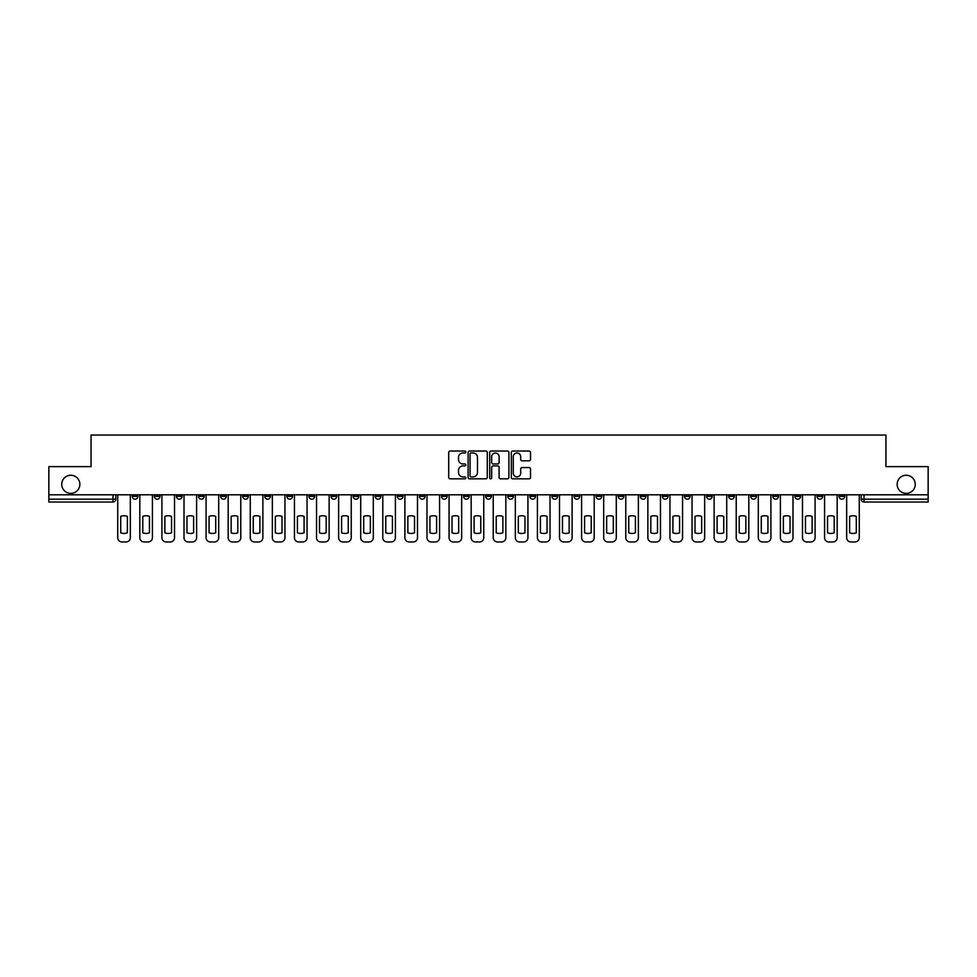 <?xml version="1.0" encoding="UTF-8"?>
<svg xmlns="http://www.w3.org/2000/svg" width="977" height="977" viewBox="0 0 977 977"><rect width="100%" height="100%" fill="white"/><g stroke="black" fill="none" stroke-linecap="round" stroke-linejoin="round"><path stroke-width="1.47" d="M465.846 451.997A0.977 0.977 0 0 0 464.869 451.032L450.104 451.032A1.392 1.392 0 0 0 448.712 452.412L448.712 477.435A1.392 1.392 0 0 0 450.104 478.828L464.869 478.828A0.977 0.977 0 0 0 465.846 477.851A0.977 0.977 0 0 0 464.869 476.874L462.964 476.874A4.445 4.445 0 0 1 458.518 472.428L458.518 470.34A4.445 4.445 0 0 1 462.964 465.895L464.869 465.895A0.977 0.977 0 0 0 465.846 464.93A0.977 0.977 0 0 0 464.869 463.953L462.964 463.953A4.445 4.445 0 0 1 458.518 459.508L458.518 457.419A4.445 4.445 0 0 1 462.964 452.974L464.869 452.974A0.977 0.977 0 0 0 465.846 451.997M897.142 484.323A9.062 9.062 0 0 0 906.204 493.385A9.062 9.062 0 0 0 915.266 484.323A9.062 9.062 0 0 0 906.204 475.262A9.062 9.062 0 0 0 897.142 484.323M61.734 484.323A9.062 9.062 0 0 0 70.796 493.385A9.062 9.062 0 0 0 79.858 484.323A9.062 9.062 0 0 0 70.796 475.262A9.062 9.062 0 0 0 61.734 484.323M728.647 494.802L728.647 496.353L734.313 496.353A2.833 2.833 0 0 1 731.48 499.186A2.833 2.833 0 0 1 728.647 496.353L728.647 494.802M706.554 494.802L706.554 496.353L712.221 496.353A2.833 2.833 0 0 1 709.387 499.186A2.833 2.833 0 0 1 706.554 496.353L706.554 494.802M574.024 494.802L574.024 496.353L579.691 496.353A2.833 2.833 0 0 1 576.857 499.186A2.833 2.833 0 0 1 574.024 496.353L574.024 494.802M551.932 494.802L551.932 496.353L557.598 496.353A2.833 2.833 0 0 1 554.765 499.186A2.833 2.833 0 0 1 551.932 496.353L551.932 494.802M529.852 494.802L529.852 496.353L535.506 496.353A2.833 2.833 0 0 1 532.673 499.186A2.833 2.833 0 0 1 529.852 496.353L529.852 494.802M485.667 494.802L485.667 496.353L491.333 496.353A2.833 2.833 0 0 1 488.5 499.186A2.833 2.833 0 0 1 485.667 496.353L485.667 494.802M441.494 496.353L441.494 494.802L441.494 496.353A2.833 2.833 0 0 0 444.327 499.186A2.833 2.833 0 0 1 441.494 496.353L447.148 496.353A2.833 2.833 0 0 1 444.327 499.186A2.833 2.833 0 0 0 447.148 496.353L447.148 494.802L447.148 496.353M419.402 496.353L419.402 494.802L419.402 496.353A2.833 2.833 0 0 0 422.235 499.186A2.833 2.833 0 0 1 419.402 496.353L425.068 496.353A2.833 2.833 0 0 1 422.235 499.186M397.309 496.353L397.309 494.802L397.309 496.353A2.833 2.833 0 0 0 400.143 499.186A2.833 2.833 0 0 1 397.309 496.353L402.976 496.353A2.833 2.833 0 0 1 400.143 499.186A2.833 2.833 0 0 0 402.976 496.353L402.976 494.802L402.976 496.353M375.229 494.802L375.229 496.353L380.883 496.353A2.833 2.833 0 0 1 378.062 499.186A2.833 2.833 0 0 1 375.229 496.353L375.229 494.802M353.137 494.802L353.137 496.353L358.803 496.353A2.833 2.833 0 0 1 355.97 499.186A2.833 2.833 0 0 1 353.137 496.353L353.137 494.802M331.044 494.802L331.044 496.353L336.711 496.353A2.833 2.833 0 0 1 333.878 499.186A2.833 2.833 0 0 1 331.044 496.353L331.044 494.802M308.964 496.353L308.964 494.802L308.964 496.353A2.833 2.833 0 0 0 311.785 499.186A2.833 2.833 0 0 1 308.964 496.353L314.618 496.353A2.833 2.833 0 0 1 311.785 499.186M264.779 496.353L264.779 494.802L264.779 496.353A2.833 2.833 0 0 0 267.613 499.186A2.833 2.833 0 0 1 264.779 496.353L270.446 496.353A2.833 2.833 0 0 1 267.613 499.186A2.833 2.833 0 0 0 270.446 496.353L270.446 494.802L270.446 496.353M242.687 496.353L242.687 494.802L242.687 496.353A2.833 2.833 0 0 0 245.52 499.186A2.833 2.833 0 0 1 242.687 496.353L248.353 496.353A2.833 2.833 0 0 1 245.52 499.186A2.833 2.833 0 0 0 248.353 496.353L248.353 494.802L248.353 496.353M220.607 496.353L220.607 494.802L220.607 496.353A2.833 2.833 0 0 0 223.44 499.186A2.833 2.833 0 0 1 220.607 496.353L226.273 496.353A2.833 2.833 0 0 1 223.44 499.186A2.833 2.833 0 0 0 226.273 496.353L226.273 494.802L226.273 496.353M198.514 496.353L198.514 494.802L198.514 496.353A2.833 2.833 0 0 0 201.347 499.186A2.833 2.833 0 0 1 198.514 496.353L204.181 496.353A2.833 2.833 0 0 1 201.347 499.186M176.422 496.353L176.422 494.802L176.422 496.353A2.833 2.833 0 0 0 179.255 499.186A2.833 2.833 0 0 1 176.422 496.353L182.088 496.353A2.833 2.833 0 0 1 179.255 499.186A2.833 2.833 0 0 0 182.088 496.353L182.088 494.802L182.088 496.353M154.342 496.353L154.342 494.802L154.342 496.353A2.833 2.833 0 0 0 157.175 499.186A2.833 2.833 0 0 1 154.342 496.353L159.996 496.353A2.833 2.833 0 0 1 157.175 499.186A2.833 2.833 0 0 0 159.996 496.353L159.996 494.802L159.996 496.353M529.119 460.826A1.392 1.392 0 0 0 530.511 459.434L530.511 452.412A1.392 1.392 0 0 0 529.119 451.032L512.717 451.032A1.392 1.392 0 0 0 511.325 452.412L511.325 477.435A1.392 1.392 0 0 0 512.717 478.828L529.119 478.828A1.392 1.392 0 0 0 530.511 477.435L530.511 468.96A1.392 1.392 0 0 0 529.119 467.568L522.097 467.568A1.392 1.392 0 0 0 520.704 468.96L520.704 473.161A3.713 3.713 0 0 1 516.992 476.874A3.713 3.713 0 0 1 513.279 473.161L513.279 456.686A3.713 3.713 0 0 1 516.992 452.974A3.713 3.713 0 0 1 520.704 456.686L520.704 459.434A1.392 1.392 0 0 0 522.097 460.826L529.119 460.826M48.85 494.802L48.85 466.627L91.044 466.627L91.044 435.046L885.956 435.046L885.956 466.627L928.15 466.627L928.15 494.802L48.85 494.802L48.85 499.186L115.823 499.186L115.823 494.802L115.823 499.186A2.833 2.833 0 0 1 112.99 502.019L48.85 502.019L48.85 499.186M487.279 452.412A1.392 1.392 0 0 0 485.899 451.032L469.497 451.032A1.392 1.392 0 0 0 468.105 452.412L468.105 477.435A1.392 1.392 0 0 0 469.497 478.828L485.899 478.828A1.392 1.392 0 0 0 487.279 477.435L487.279 452.412M491.101 451.032L507.503 451.032A1.392 1.392 0 0 1 508.895 452.412L508.895 477.435A1.392 1.392 0 0 1 507.503 478.828L500.493 478.828A1.392 1.392 0 0 1 499.1 477.435L499.1 467.287A1.392 1.392 0 0 0 497.708 465.895L493.055 465.895A1.392 1.392 0 0 0 491.663 467.287L491.663 477.851A0.977 0.977 0 0 1 490.686 478.828A0.977 0.977 0 0 1 489.721 477.851L489.721 452.412A1.392 1.392 0 0 1 491.101 451.032M861.177 494.802L861.177 499.186L928.15 499.186L928.15 502.019L864.01 502.019A2.833 2.833 0 0 1 861.177 499.186A2.833 2.833 0 0 0 864.01 502.019L864.01 494.802M928.15 494.802L928.15 499.186M844.751 494.802L844.751 496.353A2.833 2.833 0 0 1 841.918 499.186A2.833 2.833 0 0 1 839.084 496.353L844.751 496.353M839.084 494.802L839.084 496.353M822.658 494.802L822.658 496.353A2.833 2.833 0 0 1 819.825 499.186A2.833 2.833 0 0 1 817.004 496.353L822.658 496.353M817.004 494.802L817.004 496.353M800.578 494.802L800.578 496.353A2.833 2.833 0 0 1 797.745 499.186A2.833 2.833 0 0 1 794.912 496.353A2.833 2.833 0 0 0 797.745 499.186M794.912 494.802L794.912 496.353L800.578 496.353M778.486 494.802L778.486 496.353A2.833 2.833 0 0 1 775.653 499.186A2.833 2.833 0 0 1 772.819 496.353L778.486 496.353M772.819 494.802L772.819 496.353M756.393 494.802L756.393 496.353A2.833 2.833 0 0 1 753.56 499.186A2.833 2.833 0 0 1 750.727 496.353L756.393 496.353M750.727 494.802L750.727 496.353M734.313 494.802L734.313 496.353M712.221 494.802L712.221 496.353L712.221 494.802M690.128 494.802L690.128 496.353A2.833 2.833 0 0 1 687.295 499.186A2.833 2.833 0 0 1 684.462 496.353L690.128 496.353M684.462 494.802L684.462 496.353M668.036 494.802L668.036 496.353A2.833 2.833 0 0 1 665.215 499.186A2.833 2.833 0 0 1 662.382 496.353L668.036 496.353M662.382 494.802L662.382 496.353M645.956 494.802L645.956 496.353A2.833 2.833 0 0 1 643.122 499.186A2.833 2.833 0 0 1 640.289 496.353L645.956 496.353M640.289 494.802L640.289 496.353M623.863 494.802L623.863 496.353A2.833 2.833 0 0 1 621.03 499.186A2.833 2.833 0 0 1 618.197 496.353L623.863 496.353M618.197 494.802L618.197 496.353M601.771 494.802L601.771 496.353A2.833 2.833 0 0 1 598.938 499.186A2.833 2.833 0 0 1 596.117 496.353L601.771 496.353M596.117 494.802L596.117 496.353M579.691 494.802L579.691 496.353A2.833 2.833 0 0 1 576.857 499.186M557.598 494.802L557.598 496.353M535.506 496.353L535.506 494.802L535.506 496.353A2.833 2.833 0 0 1 532.673 499.186M513.426 494.802L513.426 496.353A2.833 2.833 0 0 1 510.592 499.186A2.833 2.833 0 0 1 507.759 496.353A2.833 2.833 0 0 0 510.592 499.186A2.833 2.833 0 0 0 513.426 496.353L507.759 496.353L507.759 494.802M491.333 496.353L491.333 494.802L491.333 496.353A2.833 2.833 0 0 1 488.5 499.186M469.241 494.802L469.241 496.353A2.833 2.833 0 0 1 466.408 499.186A2.833 2.833 0 0 1 463.574 496.353A2.833 2.833 0 0 0 466.408 499.186M463.574 494.802L463.574 496.353L469.241 496.353M425.068 494.802L425.068 496.353L425.068 494.802M380.883 496.353L380.883 494.802L380.883 496.353A2.833 2.833 0 0 1 378.062 499.186M358.803 496.353L358.803 494.802L358.803 496.353A2.833 2.833 0 0 1 355.97 499.186M336.711 496.353L336.711 494.802L336.711 496.353A2.833 2.833 0 0 1 333.878 499.186M314.618 494.802L314.618 496.353L314.618 494.802M292.538 496.353L292.538 494.802L292.538 496.353A2.833 2.833 0 0 1 289.705 499.186A2.833 2.833 0 0 1 286.872 496.353L292.538 496.353A2.833 2.833 0 0 1 289.705 499.186M286.872 494.802L286.872 496.353M204.181 494.802L204.181 496.353L204.181 494.802M137.916 494.802L137.916 496.353A2.833 2.833 0 0 1 135.082 499.186A2.833 2.833 0 0 1 132.249 496.353A2.833 2.833 0 0 0 135.082 499.186A2.833 2.833 0 0 0 137.916 496.353L137.916 494.802M132.249 494.802L132.249 496.353L137.916 496.353M112.99 494.802L112.99 502.019A2.833 2.833 0 0 0 115.823 499.186M471.024 452.974A0.977 0.977 0 0 0 470.047 453.951L470.047 475.909A0.977 0.977 0 0 0 471.024 476.874L473.039 476.874A4.445 4.445 0 0 0 477.484 472.428L477.484 457.419A4.445 4.445 0 0 0 473.039 452.974L471.024 452.974M499.1 456.76A3.713 3.713 0 0 0 495.376 453.047A3.713 3.713 0 0 0 491.663 456.76L491.663 462.561A1.392 1.392 0 0 0 493.055 463.953L497.708 463.953A1.392 1.392 0 0 0 499.1 462.561L499.1 456.76M120.708 516.406L120.708 532.807A8.854 8.854 0 0 0 127.364 532.807L127.364 516.406A8.854 8.854 0 0 0 120.708 516.406M117.741 494.802L117.741 537.704A4.25 4.25 0 0 0 121.978 541.954L126.094 541.954A4.25 4.25 0 0 0 130.332 537.704L130.332 494.802M142.801 516.406L142.801 532.807A8.854 8.854 0 0 0 149.457 532.807L149.457 516.406A8.854 8.854 0 0 0 142.801 516.406M139.821 494.802L139.821 537.704A4.25 4.25 0 0 0 144.071 541.954L148.174 541.954A4.25 4.25 0 0 0 152.424 537.704L152.424 494.802M164.881 516.406L164.881 532.807A8.854 8.854 0 0 0 171.537 532.807L171.537 516.406A8.854 8.854 0 0 0 164.881 516.406M161.913 494.802L161.913 537.704A4.25 4.25 0 0 0 166.163 541.954L170.267 541.954A4.25 4.25 0 0 0 174.517 537.704L174.517 494.802M186.973 516.406L186.973 532.807A8.854 8.854 0 0 0 193.629 532.807L193.629 516.406A8.854 8.854 0 0 0 186.973 516.406M184.006 494.802L184.006 537.704A4.25 4.25 0 0 0 188.243 541.954L192.359 541.954A4.25 4.25 0 0 0 196.609 537.704L196.609 494.802M209.066 516.406L209.066 532.807A8.854 8.854 0 0 0 215.722 532.807L215.722 516.406A8.854 8.854 0 0 0 209.066 516.406M206.086 494.802L206.086 537.704A4.25 4.25 0 0 0 210.336 541.954L214.439 541.954A4.25 4.25 0 0 0 218.689 537.704L218.689 494.802M231.158 516.406L231.158 532.807A8.854 8.854 0 0 0 237.802 532.807L237.802 516.406A8.854 8.854 0 0 0 231.158 516.406M228.178 494.802L228.178 537.704A4.25 4.25 0 0 0 232.428 541.954L236.532 541.954A4.25 4.25 0 0 0 240.782 537.704L240.782 494.802M253.238 516.406L253.238 532.807A8.854 8.854 0 0 0 259.894 532.807L259.894 516.406A8.854 8.854 0 0 0 253.238 516.406M250.271 494.802L250.271 537.704A4.25 4.25 0 0 0 254.521 541.954L258.624 541.954A4.25 4.25 0 0 0 262.874 537.704L262.874 494.802M275.331 516.406L275.331 532.807A8.854 8.854 0 0 0 281.987 532.807L281.987 516.406A8.854 8.854 0 0 0 275.331 516.406M272.351 494.802L272.351 537.704A4.25 4.25 0 0 0 276.601 541.954L280.717 541.954A4.25 4.25 0 0 0 284.954 537.704L284.954 494.802M297.423 516.406L297.423 532.807A8.854 8.854 0 0 0 304.079 532.807L304.079 516.406A8.854 8.854 0 0 0 297.423 516.406M294.443 494.802L294.443 537.704A4.25 4.25 0 0 0 298.693 541.954L302.797 541.954A4.25 4.25 0 0 0 307.047 537.704L307.047 494.802M319.503 516.406L319.503 532.807A8.854 8.854 0 0 0 326.159 532.807L326.159 516.406A8.854 8.854 0 0 0 319.503 516.406M316.536 494.802L316.536 537.704A4.25 4.25 0 0 0 320.786 541.954L324.889 541.954A4.25 4.25 0 0 0 329.139 537.704L329.139 494.802M341.596 516.406L341.596 532.807A8.854 8.854 0 0 0 348.252 532.807L348.252 516.406A8.854 8.854 0 0 0 341.596 516.406M338.628 494.802L338.628 537.704A4.25 4.25 0 0 0 342.866 541.954L346.982 541.954A4.25 4.25 0 0 0 351.219 537.704L351.219 494.802M363.688 516.406L363.688 532.807A8.854 8.854 0 0 0 370.344 532.807L370.344 516.406A8.854 8.854 0 0 0 363.688 516.406M360.708 494.802L360.708 537.704A4.25 4.25 0 0 0 364.958 541.954L369.062 541.954A4.25 4.25 0 0 0 373.312 537.704L373.312 494.802M385.768 516.406L385.768 532.807A8.854 8.854 0 0 0 392.424 532.807L392.424 516.406A8.854 8.854 0 0 0 385.768 516.406M382.801 494.802L382.801 537.704A4.25 4.25 0 0 0 387.051 541.954L391.154 541.954A4.25 4.25 0 0 0 395.404 537.704L395.404 494.802M407.861 516.406L407.861 532.807A8.854 8.854 0 0 0 414.517 532.807L414.517 516.406A8.854 8.854 0 0 0 407.861 516.406M404.893 494.802L404.893 537.704A4.25 4.25 0 0 0 409.131 541.954L413.247 541.954A4.25 4.25 0 0 0 417.497 537.704L417.497 494.802M429.953 516.406L429.953 532.807A8.854 8.854 0 0 0 436.609 532.807L436.609 516.406A8.854 8.854 0 0 0 429.953 516.406M426.973 494.802L426.973 537.704A4.25 4.25 0 0 0 431.223 541.954L435.327 541.954A4.25 4.25 0 0 0 439.577 537.704L439.577 494.802M452.033 516.406L452.033 532.807A8.854 8.854 0 0 0 458.689 532.807L458.689 516.406A8.854 8.854 0 0 0 452.033 516.406M449.066 494.802L449.066 537.704A4.25 4.25 0 0 0 453.316 541.954L457.419 541.954A4.25 4.25 0 0 0 461.669 537.704L461.669 494.802M474.126 516.406L474.126 532.807A8.854 8.854 0 0 0 480.782 532.807L480.782 516.406A8.854 8.854 0 0 0 474.126 516.406M471.158 494.802L471.158 537.704A4.25 4.25 0 0 0 475.408 541.954L479.512 541.954A4.25 4.25 0 0 0 483.762 537.704L483.762 494.802M496.218 516.406L496.218 532.807A8.854 8.854 0 0 0 502.874 532.807L502.874 516.406A8.854 8.854 0 0 0 496.218 516.406M493.238 494.802L493.238 537.704A4.25 4.25 0 0 0 497.488 541.954L501.592 541.954A4.25 4.25 0 0 0 505.842 537.704L505.842 494.802M518.311 516.406L518.311 532.807A8.854 8.854 0 0 0 524.967 532.807L524.967 516.406A8.854 8.854 0 0 0 518.311 516.406M515.331 494.802L515.331 537.704A4.25 4.25 0 0 0 519.581 541.954L523.684 541.954A4.25 4.25 0 0 0 527.934 537.704L527.934 494.802M540.391 516.406L540.391 532.807A8.854 8.854 0 0 0 547.047 532.807L547.047 516.406A8.854 8.854 0 0 0 540.391 516.406M537.423 494.802L537.423 537.704A4.25 4.25 0 0 0 541.673 541.954L545.777 541.954A4.25 4.25 0 0 0 550.027 537.704L550.027 494.802M562.483 516.406L562.483 532.807A8.854 8.854 0 0 0 569.139 532.807L569.139 516.406A8.854 8.854 0 0 0 562.483 516.406M559.503 494.802L559.503 537.704A4.25 4.25 0 0 0 563.753 541.954L567.869 541.954A4.25 4.25 0 0 0 572.107 537.704L572.107 494.802M584.576 516.406L584.576 532.807A8.854 8.854 0 0 0 591.232 532.807L591.232 516.406A8.854 8.854 0 0 0 584.576 516.406M581.596 494.802L581.596 537.704A4.25 4.25 0 0 0 585.846 541.954L589.949 541.954A4.25 4.25 0 0 0 594.199 537.704L594.199 494.802M606.656 516.406L606.656 532.807A8.854 8.854 0 0 0 613.312 532.807L613.312 516.406A8.854 8.854 0 0 0 606.656 516.406M603.688 494.802L603.688 537.704A4.25 4.25 0 0 0 607.938 541.954L612.042 541.954A4.25 4.25 0 0 0 616.292 537.704L616.292 494.802M628.748 516.406L628.748 532.807A8.854 8.854 0 0 0 635.404 532.807L635.404 516.406A8.854 8.854 0 0 0 628.748 516.406M625.781 494.802L625.781 537.704A4.25 4.25 0 0 0 630.018 541.954L634.134 541.954A4.25 4.25 0 0 0 638.372 537.704L638.372 494.802M650.841 516.406L650.841 532.807A8.854 8.854 0 0 0 657.497 532.807L657.497 516.406A8.854 8.854 0 0 0 650.841 516.406M647.861 494.802L647.861 537.704A4.25 4.25 0 0 0 652.111 541.954L656.214 541.954A4.25 4.25 0 0 0 660.464 537.704L660.464 494.802M672.921 516.406L672.921 532.807A8.854 8.854 0 0 0 679.577 532.807L679.577 516.406A8.854 8.854 0 0 0 672.921 516.406M669.953 494.802L669.953 537.704A4.25 4.25 0 0 0 674.203 541.954L678.307 541.954A4.25 4.25 0 0 0 682.557 537.704L682.557 494.802M695.013 516.406L695.013 532.807A8.854 8.854 0 0 0 701.669 532.807L701.669 516.406A8.854 8.854 0 0 0 695.013 516.406M692.046 494.802L692.046 537.704A4.25 4.25 0 0 0 696.283 541.954L700.399 541.954A4.25 4.25 0 0 0 704.649 537.704L704.649 494.802M717.106 516.406L717.106 532.807A8.854 8.854 0 0 0 723.762 532.807L723.762 516.406A8.854 8.854 0 0 0 717.106 516.406M714.126 494.802L714.126 537.704A4.25 4.25 0 0 0 718.376 541.954L722.479 541.954A4.25 4.25 0 0 0 726.729 537.704L726.729 494.802M739.198 516.406L739.198 532.807A8.854 8.854 0 0 0 745.842 532.807L745.842 516.406A8.854 8.854 0 0 0 739.198 516.406M736.218 494.802L736.218 537.704A4.25 4.25 0 0 0 740.468 541.954L744.572 541.954A4.25 4.25 0 0 0 748.822 537.704L748.822 494.802M761.278 516.406L761.278 532.807A8.854 8.854 0 0 0 767.934 532.807L767.934 516.406A8.854 8.854 0 0 0 761.278 516.406M758.311 494.802L758.311 537.704A4.25 4.25 0 0 0 762.561 541.954L766.664 541.954A4.25 4.25 0 0 0 770.914 537.704L770.914 494.802M783.371 516.406L783.371 532.807A8.854 8.854 0 0 0 790.027 532.807L790.027 516.406A8.854 8.854 0 0 0 783.371 516.406M780.391 494.802L780.391 537.704A4.25 4.25 0 0 0 784.641 541.954L788.757 541.954A4.25 4.25 0 0 0 792.994 537.704L792.994 494.802M805.463 516.406L805.463 532.807A8.854 8.854 0 0 0 812.119 532.807L812.119 516.406A8.854 8.854 0 0 0 805.463 516.406M802.483 494.802L802.483 537.704A4.25 4.25 0 0 0 806.733 541.954L810.837 541.954A4.25 4.25 0 0 0 815.087 537.704L815.087 494.802M827.543 516.406L827.543 532.807A8.854 8.854 0 0 0 834.199 532.807L834.199 516.406A8.854 8.854 0 0 0 827.543 516.406M824.576 494.802L824.576 537.704A4.25 4.25 0 0 0 828.826 541.954L832.929 541.954A4.25 4.25 0 0 0 837.179 537.704L837.179 494.802M849.636 516.406L849.636 532.807A8.854 8.854 0 0 0 856.292 532.807L856.292 516.406A8.854 8.854 0 0 0 849.636 516.406M846.668 494.802L846.668 537.704A4.25 4.25 0 0 0 850.906 541.954L855.022 541.954A4.25 4.25 0 0 0 859.259 537.704L859.259 494.802"/></g></svg>
